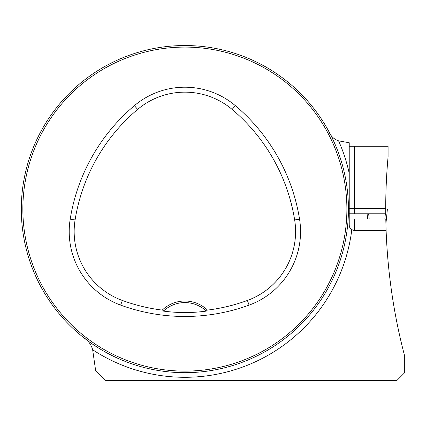 <?xml version="1.0" encoding="UTF-8"?>
<svg xmlns="http://www.w3.org/2000/svg" width="426" height="426" viewBox="0 0 426 426"><rect width="100%" height="100%" fill="white"/><g stroke="black" fill="none" stroke-linecap="round" stroke-linejoin="round"><path stroke-width="0.64" d="M325.576 125.681L328.616 131.038C330.539 135.958 333.862 139.227 338.595 140.846L349.229 142.747L349.229 225.205L349.464 226.744L350.305 228.373L351.801 229.689L354.421 230.397L386.1 230.397C387.719 273.412 393.917 315.346 404.7 356.2L404.7 372.681L396.91 380.471L105.685 380.471L95.616 370.402L92.655 349.762C91.212 344.522 88.113 340.395 83.374 337.376M349.229 213.777L385.727 213.777L385.711 208.586A579.131 579.131 0 0 1 388.086 156.656L388.086 146.272L349.229 146.272M92.655 349.762A168.195 168.195 0 0 0 351.801 229.689A5.192 5.192 0 0 0 354.421 230.397L386.1 230.397L385.791 218.969L349.229 218.969M21.3 209.107A163.573 163.573 0 0 0 266.66 350.763A163.573 163.573 0 0 0 266.66 67.446A163.573 163.573 0 0 0 21.3 209.107M29.538 260.355L28.67 257.655L29.538 260.355M133.626 364.443L136.325 365.311L133.626 364.443M340.214 157.854L341.077 160.554L340.214 157.854M236.126 53.767L233.421 52.904L236.126 53.767M29.538 157.854L28.67 160.554L29.538 157.854M133.626 53.767L135.196 53.255M236.126 364.443L233.421 365.311L236.126 364.443M340.214 260.355L341.077 257.655L340.214 260.355M162.253 310.101L164.25 310.384L163.467 311.097C177.914 313.041 192.185 313.041 206.285 311.097L205.502 310.384L207.499 310.101A32.717 32.717 0 0 0 162.253 310.101A182.376 182.376 0 0 1 122.347 300.458A73.325 73.325 0 0 1 75.088 219.949A182.376 182.376 0 0 1 137.614 109.418A73.325 73.325 0 0 1 232.133 109.418A182.376 182.376 0 0 1 294.659 219.949A73.325 73.325 0 0 1 247.399 300.458A182.376 182.376 0 0 1 207.499 310.101M120.649 305.117A187.333 187.333 0 0 0 249.098 305.117A78.283 78.283 0 0 0 299.558 219.166A187.333 187.333 0 0 0 235.328 105.632A78.283 78.283 0 0 0 134.419 105.632A187.333 187.333 0 0 0 70.194 219.166A78.283 78.283 0 0 0 120.649 305.117L122.347 300.458M22.86 209.107A162.018 162.018 0 0 0 265.883 349.416A162.018 162.018 0 0 0 265.883 68.794A162.018 162.018 0 0 0 22.86 209.107M164.25 310.384A31.157 31.157 0 0 1 206.285 311.097M338.595 140.846A168.195 168.195 0 0 1 349.229 173.371L349.229 202.094M349.464 226.744A5.192 5.192 0 0 0 350.305 228.373M368.66 213.777L369.188 218.969M367.1 213.777L367.627 218.969L367.1 213.777M385.839 209.107L387.394 209.107L385.839 209.107L385.711 210.369M385.365 213.777L384.832 218.969M387.394 209.107L385.897 223.836L387.394 209.107M249.098 305.117L247.399 300.458M235.328 105.632L232.133 109.418M299.558 219.166L294.659 219.949M70.194 219.166L75.088 219.949M134.419 105.632L137.614 109.418M385.711 208.586L354.421 208.586L354.421 213.777M354.421 146.272L354.421 208.586L349.229 208.586M354.421 218.969L354.421 230.397"/></g></svg>
